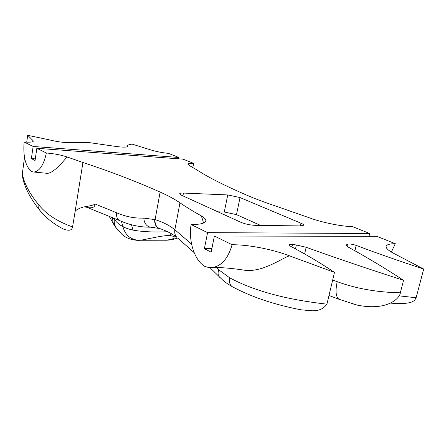 <?xml version="1.0" encoding="UTF-8"?>
<svg xmlns="http://www.w3.org/2000/svg" width="446" height="446" viewBox="0 0 446 446"><rect width="100%" height="100%" fill="white"/><g stroke="black" fill="none" stroke-linecap="round" stroke-linejoin="round"><path stroke-width="0.67" d="M203.554 223.039C201.207 214.838 201.336 216.327 200.817 215.608C204.262 217.536 205.935 219.276 205.829 220.809C205.355 223.295 200.449 224.528 191.111 224.505C188.418 241.108 194.25 259.773 204.575 266.318L208.605 267.5L212.736 267.511C221.779 265.76 228.229 258.173 232.093 244.748C248.389 244.581 273.169 249.431 290.34 256.149C289.103 256.093 289.922 254.989 280.333 260.18C273.983 263.592 267.851 266.312 261.953 268.336C255.446 270.198 250.005 270.884 245.623 270.382L242.228 269.847M200.817 215.608C192.7 211.07 185.753 206.81 179.967 202.819C174.67 199.2 168.058 195.616 160.131 192.07C136.041 181.355 110.313 171.498 82.939 162.506L67.625 157.148C66.867 157.51 68.065 155.654 61.899 162.974C54.674 170.723 49.383 174.135 46.033 173.215L44.868 173.065M127.383 146.611L127.495 145.959C127.69 145.034 129.228 144.42 132.111 144.114L150.592 149.856C156.195 151.595 162.166 152.761 168.516 153.363L178.835 157.471L33.138 146.461L24.112 142.001C22.986 156.301 25.433 166.168 31.454 171.604L33.952 172.044C39.705 171.158 43.836 164.808 46.356 152.989C54.496 153.686 61.587 155.074 67.625 157.148M46.356 152.989L36.84 148.289L35.056 160.515L31.376 158.598L33.138 146.461M191.111 224.505L207.58 232.639L369.712 233.498L352.362 226.585C341.865 226.546 321.945 222.504 309.792 217.955L275.539 205.985C265.052 202.49 255.965 199.094 248.271 195.811C225.141 185.843 208.026 177.213 196.931 169.92L189.327 165.511L187.9 164.128C188.212 163.442 190.197 163.219 193.865 163.459L183.055 159.155L36.84 148.289M300.938 223.195L240.02 197.561L227.744 194.935L183.451 193.062C181.109 192.979 179.855 193.207 179.671 193.754L181.416 195.197L240.773 222.247C245.205 224.054 249.955 225.085 255.017 225.33L300.721 225.921L303.631 225.213C303.698 224.667 302.801 223.992 300.938 223.195L300.325 225.916M232.093 244.748L214.403 236.012L211.148 252.191L204.391 248.673L207.58 232.639M354.893 250.786L356.198 245.411C376.385 253.038 398.886 260.916 423.7 269.044L395.256 254.17C388.622 250.836 385.589 248.177 386.164 246.198C386.827 244.57 389.871 243.733 395.284 243.683L376.859 236.341L214.403 236.012M356.198 245.411C352.691 244.235 349.993 243.8 348.109 244.118L346.102 245.133L347.835 246.872C366.255 256.929 384.826 268.079 403.552 280.317C367.833 268.815 335.364 257.805 306.151 247.279L296.384 244.971L292.47 244.492C290.29 244.246 289.086 244.375 288.857 244.882L289.956 245.952C305.594 254.136 320.44 262.95 334.494 272.4L290.34 256.149M33.049 141.544L32.787 140.362L27.691 135.3L49.361 139.871C56.597 141.638 63.115 142.558 68.929 142.636L88.057 142.447L116.016 146.461C123.046 147.386 126.876 147.37 127.5 146.405L127.461 146.511M127.495 145.959L127.5 146.288M32.787 140.362L33.333 141.131C33.032 142.118 29.954 142.408 24.112 142.001M216.449 267.528L218.802 269.836L229.679 277.802C253.925 290.864 286.338 299.651 326.929 304.155L334.494 272.4M86.585 207.212L87.689 207.63C92.707 208.276 95.132 207.044 94.965 203.939L116.701 212.798C125.794 216.706 134.815 218.468 143.763 218.083L155.085 219.627C163.074 222.141 169.664 225.52 174.865 229.757L191.602 244.179M296.629 308.944L301.145 309.831C309.268 310.226 319.955 313.75 326.929 304.155M423.7 269.044L416.118 297.744C414.741 298.764 416.609 305.237 390.384 303.113M24.513 157.499L22.35 173.689L22.562 177.017M22.35 173.689C23.889 182.988 29.408 193.436 38.891 205.032C46.557 214.431 57.779 221.718 72.57 226.897L74.928 212.664C74.616 210.768 77.414 208.884 83.318 207.011C90.689 205.89 94.569 204.87 94.965 203.939M27.691 135.3L26.71 142.157M72.57 226.897L72.57 226.908C71.968 227.884 72.419 232.215 63.611 229.127L62.217 228.408M416.118 297.744L399.019 295.843M332.677 280.032L337.221 281.677C356.192 288.629 377.221 292.336 400.313 292.799L403.552 280.317M351.688 303.542L357.335 305.136C389.096 311.514 400.447 296.835 400.313 292.799M143.634 226.942L154.751 227.343M121.435 221.355L122.879 226.501C119.818 225.191 116.936 222.783 114.226 219.276L113.111 217.799M167.651 231.736C154.277 232.36 142.703 231.82 132.925 230.119C128.119 228.993 124.769 227.789 122.879 226.501C125.058 234.836 130.271 239.446 138.522 240.333L139.988 240.26L138.522 240.333C131.938 240.177 126.486 238.264 122.159 234.585L116.322 228.14C114.706 225.453 114.009 222.498 114.226 219.276L114.271 218.289M169.463 235.488C161.725 235.376 144.554 239.881 139.988 240.26L166.425 240.21C176.733 238.42 177.742 236.843 169.463 235.488L171.688 233.86M156.953 240.227L166.425 240.21C169.826 240.165 173.561 239.446 177.636 238.058M165.009 240.288L166.024 240.21M139.33 240.338L136.147 240.266M143.763 218.083C144.259 223.407 146.567 226.445 150.687 227.192L153.641 227.231M369.712 233.498L369.015 236.33M211.872 248.595L204.391 248.673M193.865 163.459L192.717 167.367M178.835 157.471L178.584 158.821M395.284 243.683L391.365 252.062M35.295 158.854L31.376 158.598M260.553 225.403L236.497 214.637L224.288 212.001L217.932 211.839M160.131 192.07L155.085 219.627C154.762 223.842 156.078 226.735 159.044 228.313C166.631 230.872 172.602 233.916 176.95 237.445C175.038 235.376 174.347 232.812 174.865 229.757L179.967 202.819M194.149 252.62L178.065 238.381M218.802 269.836C217.732 272.746 217.871 275.076 219.226 276.821L219.766 277.367M229.679 277.802C228.96 281.9 229.79 284.843 232.171 286.639L233.068 287.113M82.939 162.506L74.928 212.664M116.701 212.798C116.211 216.483 117.114 219.053 119.422 220.502L120.119 220.803M154.729 219.51C154.411 223.736 155.732 226.629 158.704 228.201L160.058 228.659M347.495 246.677L348.109 244.118M346.425 245.874L346.732 244.609M337.221 281.677C335.202 291.082 335.805 296.947 339.01 299.277L339.93 299.617M304.629 253.958L306.151 247.279M295.497 248.907L296.384 244.971M291.913 246.984L292.47 244.492M115.899 227.571L113.161 222.877L112.336 217.47M131.525 224.778L132.925 230.119M38.891 205.032L38.718 208.065L39.895 210.428M117.883 230.242L114.449 225.598L109.075 216.109M83.318 207.011C84.288 206.727 85.749 206.933 87.689 207.63L119.422 220.502C129.613 225.046 140.033 227.276 150.687 227.192L159.724 228.542M240.02 197.561L236.497 214.637M183.451 193.062L182.916 195.883M227.744 194.935L224.288 212.001M209.955 267.633L222.638 280.021L227.226 283.589L232.171 286.639C251.405 296.958 274.396 304.69 301.145 309.831M328.986 295.503L339.01 299.277L357.335 305.136M22.456 176.454C24.43 187.047 30.127 198.225 39.543 209.994C45.726 217.726 53.749 224.104 63.611 229.127M245.623 270.382C232.784 268.347 221.824 267.394 212.736 267.511M46.033 173.215L33.952 172.044"/></g></svg>

